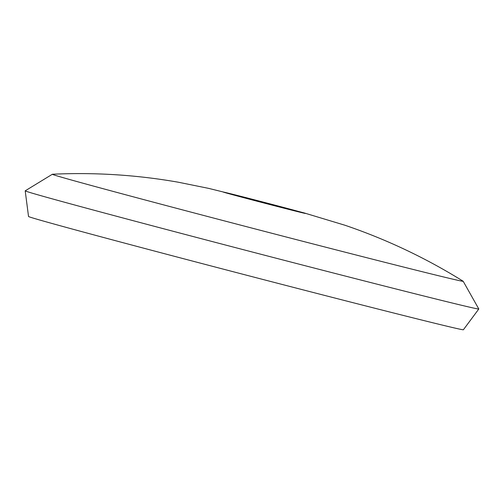 <?xml version="1.0" encoding="UTF-8"?>
<svg xmlns="http://www.w3.org/2000/svg" width="504" height="504" viewBox="0 0 504 504"><rect width="100%" height="100%" fill="white"/><g stroke="black" fill="none" stroke-linecap="round" stroke-linejoin="round"><path stroke-width="0.76" d="M253.304 200.227A42.43 0.353 -165.4 0 1 223.234 192.037A42.43 0.353 -165.4 0 1 275.279 205.241A42.43 0.353 -165.4 0 1 305.348 213.431A42.43 0.353 -165.4 0 1 253.304 200.227M463.126 281.219A212.272 1.77 -165.4 0 1 463.189 281.27A212.272 1.77 -165.4 0 1 202.81 215.227A212.272 1.77 -165.4 0 1 52.359 174.258A212.272 1.77 -165.4 0 1 52.435 174.239C94.695 172.255 136.615 174.907 178.196 182.196L208.631 188.37L246.538 197.757L304.132 212.921L344.736 225.175C386.291 239.293 425.754 257.972 463.126 281.219M463.189 281.27L478.8 308.977A234.366 1.953 -165.4 0 1 478.8 308.996A234.366 1.953 -165.4 0 1 191.325 236.061A234.366 1.953 -165.4 0 1 25.2 190.846A234.366 1.953 -165.4 0 1 25.213 190.827L52.359 174.258M478.8 308.996L463.384 329.761A224.683 1.871 -165.4 0 1 187.79 259.831A224.683 1.871 -165.4 0 1 28.533 216.487L25.2 190.846"/></g></svg>
